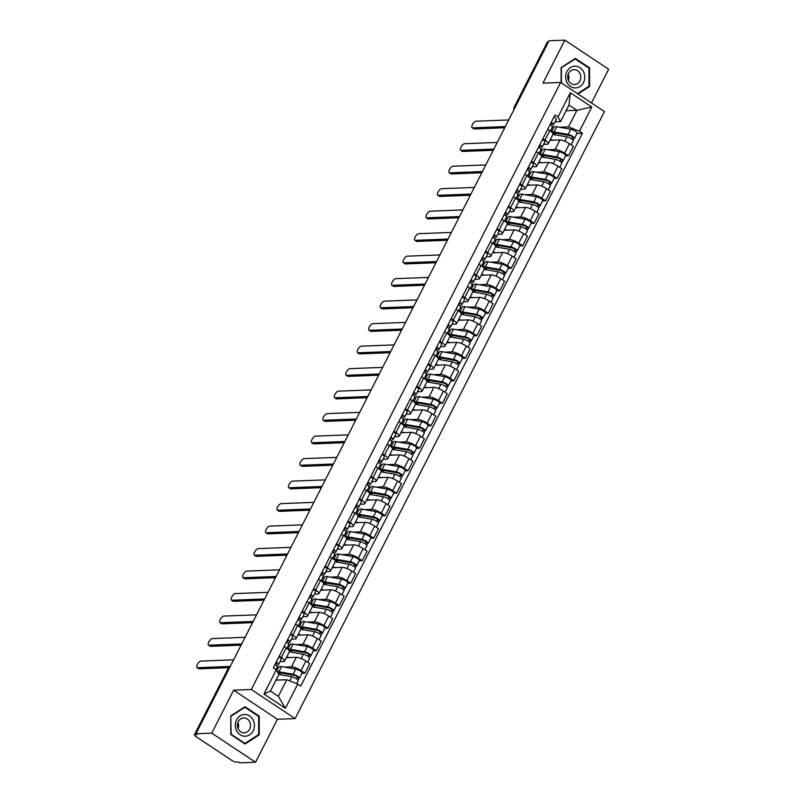 <?xml version="1.0" encoding="UTF-8"?>
<svg xmlns="http://www.w3.org/2000/svg" width="803" height="803" viewBox="0 0 803 803"><rect width="100%" height="100%" fill="white"/><g stroke="black" fill="none" stroke-linecap="round" stroke-linejoin="round"><path stroke-width="1.2" d="M591.48 102.935L608.644 69.249L564.84 40.15L549.061 40.752L195.962 733.751L211.741 733.149L255.545 762.248L277.447 719.277L295.123 718.595L604.438 111.537L560.624 82.438L251.309 689.496L233.633 690.178L211.741 733.149M255.545 762.248L239.766 762.85L238.491 761.997L236.032 762.097A3.342 0.853 -153 0 1 231.896 760.461L195.751 736.451A3.342 0.853 -153 0 1 194.356 734.875L227.63 669.551A3.342 0.853 27 0 1 228.062 669.371L194.778 734.695A3.342 0.853 -153 0 0 194.356 734.875M564.84 40.15L542.948 83.121L560.624 82.438M515.315 106.99L514.593 107.02A3.342 0.853 27 0 0 514.171 107.2L547.455 41.876A3.342 0.853 27 0 1 547.877 41.696L514.593 107.02A3.342 2.951 87.8 0 0 514.231 109.118M548.59 41.676L547.877 41.696M194.778 734.695L197.237 734.604L195.962 733.751M284.382 667.102L291.499 666.821A7.699 1.957 27 0 1 301.025 670.585L304.919 673.175L309.767 663.659L305.873 661.07A7.699 1.957 -153 0 0 296.347 657.306L286.33 657.697M277.065 667.383L278.661 667.313M284.563 661.16L289.411 651.645A7.699 1.957 -153 0 0 286.199 648.011L281.351 657.527A7.699 1.957 27 0 1 284.563 661.16A7.699 1.957 27 0 1 283.579 661.562L279.956 661.702M281.351 657.527L279.253 656.131M301.918 673.285L304.919 673.175M286.199 648.011L284.101 646.616M295.845 644.608L302.962 644.327A7.699 1.957 27 0 1 312.477 648.091L316.372 650.681L321.23 641.165L317.326 638.576A7.699 1.957 -153 0 0 307.81 634.812L297.793 635.203M288.528 644.889L290.124 644.819M290.716 633.637L292.814 635.032A7.699 1.957 27 0 1 296.026 638.666A7.699 1.957 27 0 1 295.042 639.068L291.419 639.208M313.381 650.791L316.372 650.681M296.026 638.666L300.874 629.15A7.699 1.957 -153 0 0 297.662 625.517L295.564 624.122M307.308 622.114L314.425 621.833A7.699 1.957 27 0 1 323.94 625.597L327.835 628.187L332.683 618.671L328.788 616.082A7.699 1.957 -153 0 0 319.273 612.318L309.245 612.709M299.991 622.395L301.587 622.325M302.179 611.143L304.277 612.538A7.699 1.957 27 0 1 307.489 616.172A7.699 1.957 27 0 1 306.505 616.574L302.882 616.714M324.844 628.297L327.835 628.187M307.489 616.172L312.337 606.656A7.699 1.957 -153 0 0 309.125 603.013L307.027 601.628M318.761 599.62L325.877 599.339A7.699 1.957 27 0 1 335.403 603.103L339.298 605.693L344.146 596.177L340.251 593.588A7.699 1.957 -153 0 0 330.736 589.824L320.708 590.215M311.454 599.901L313.05 599.831M313.642 588.649L315.73 590.044A7.699 1.957 27 0 1 318.942 593.678A7.699 1.957 27 0 1 317.958 594.079L314.344 594.22M336.306 605.803L339.298 605.693M318.942 593.678L323.79 584.162A7.699 1.957 -153 0 0 320.588 580.519L318.49 579.134M330.224 577.126L337.34 576.845A7.699 1.957 27 0 1 346.866 580.609L350.76 583.199L355.609 573.683L351.714 571.094A7.699 1.957 -153 0 0 342.188 567.33L332.171 567.711M322.916 577.397L324.502 577.337M325.105 566.155L327.192 567.55A7.699 1.957 27 0 1 330.404 571.184A7.699 1.957 27 0 1 329.421 571.585L325.807 571.726M347.769 583.309L350.76 583.199M330.404 571.184L335.252 561.668A7.699 1.957 -153 0 0 332.041 558.025L329.953 556.64M341.687 554.622L348.803 554.351A7.699 1.957 27 0 1 358.329 558.115L362.223 560.705L367.071 551.189L363.177 548.6A7.699 1.957 -153 0 0 353.651 544.835L343.634 545.217M334.369 554.903L335.965 554.843M336.557 543.661L338.655 545.056A7.699 1.957 27 0 1 341.867 548.69A7.699 1.957 27 0 1 340.884 549.091L337.27 549.232M359.222 560.815L362.223 560.705M341.867 548.69L346.715 539.164A7.699 1.957 -153 0 0 343.503 535.531L341.416 534.146M353.149 532.128L360.266 531.857A7.699 1.957 27 0 1 369.792 535.621L373.686 538.211L378.534 528.695L374.64 526.106A7.699 1.957 -153 0 0 365.114 522.341L355.097 522.723M345.832 532.409L347.428 532.349M348.02 521.167L350.118 522.562A7.699 1.957 27 0 1 353.33 526.196A7.699 1.957 27 0 1 352.346 526.597L348.723 526.738M370.685 538.321L373.686 538.211M353.33 526.196L358.178 516.67A7.699 1.957 -153 0 0 354.966 513.037L352.868 511.652M364.612 509.634L371.729 509.363A7.699 1.957 27 0 1 381.254 513.127L385.149 515.717L389.997 506.201L386.102 503.611A7.699 1.957 -153 0 0 376.577 499.847L366.559 500.229M357.295 509.915L358.891 509.855M359.483 498.673L361.581 500.058A7.699 1.957 27 0 1 364.793 503.702A7.699 1.957 27 0 1 363.809 504.103L360.186 504.244M382.148 515.827L385.149 515.717M364.793 503.702L369.641 494.176A7.699 1.957 -153 0 0 366.429 490.543L364.331 489.157M376.075 487.14L383.192 486.869A7.699 1.957 27 0 1 392.707 490.633L396.612 493.223L401.46 483.707L397.555 481.117A7.699 1.957 -153 0 0 388.04 477.353L378.022 477.735M368.758 487.421L370.354 487.361M370.946 476.179L373.044 477.564A7.699 1.957 27 0 1 376.256 481.208A7.699 1.957 27 0 1 375.272 481.609L371.648 481.75M393.611 493.333L396.612 493.223M376.256 481.208L381.104 471.682A7.699 1.957 -153 0 0 377.892 468.049L375.794 466.663M387.538 464.646L394.654 464.375A7.699 1.957 27 0 1 404.17 468.139L408.065 470.729L412.913 461.213L409.018 458.623A7.699 1.957 -153 0 0 399.503 454.859L389.475 455.241M380.22 464.927L381.816 464.867M382.409 453.685L384.507 455.07A7.699 1.957 27 0 1 387.719 458.714A7.699 1.957 27 0 1 386.735 459.115L383.111 459.256M405.073 470.839L408.065 470.729M387.719 458.714L392.567 449.188A7.699 1.957 -153 0 0 389.355 445.555L387.257 444.169M398.991 442.152L406.107 441.881A7.699 1.957 27 0 1 415.633 445.645L419.527 448.235L424.375 438.719L420.481 436.129A7.699 1.957 -153 0 0 410.965 432.365L400.938 432.747M391.683 442.433L393.279 442.373M393.871 431.191L395.959 432.576A7.699 1.957 27 0 1 399.171 436.22A7.699 1.957 27 0 1 398.188 436.621L394.574 436.762M416.536 448.345L419.527 448.235M399.171 436.22L404.019 426.694A7.699 1.957 -153 0 0 400.817 423.061L398.72 421.675M410.453 419.658L417.57 419.387A7.699 1.957 27 0 1 427.096 423.151L430.99 425.741L435.838 416.225L431.944 413.635A7.699 1.957 -153 0 0 422.418 409.871L412.401 410.253M403.146 419.939L404.732 419.879M405.334 408.697L407.422 410.082A7.699 1.957 27 0 1 410.634 413.716A7.699 1.957 27 0 1 409.65 414.127L406.037 414.268M427.999 425.851L430.99 425.741M410.634 413.716L415.482 404.2A7.699 1.957 -153 0 0 412.27 400.567L410.182 399.181M421.916 397.164L429.033 396.893A7.699 1.957 27 0 1 438.558 400.657L442.453 403.247L447.301 393.731L443.407 391.141A7.699 1.957 -153 0 0 433.881 387.377L423.864 387.759M414.599 397.445L416.195 397.385M416.787 386.203L418.885 387.588A7.699 1.957 27 0 1 422.097 391.222A7.699 1.957 27 0 1 421.113 391.633L417.5 391.774M439.452 403.357L442.453 403.247M422.097 391.222L426.945 381.706A7.699 1.957 -153 0 0 423.733 378.072L421.645 376.687M433.379 374.67L440.496 374.399A7.699 1.957 27 0 1 450.021 378.163L453.916 380.752L458.764 371.237L454.869 368.647A7.699 1.957 -153 0 0 445.344 364.883L435.326 365.265M426.062 374.951L427.658 374.891M428.25 363.709L430.348 365.094A7.699 1.957 27 0 1 433.56 368.728A7.699 1.957 27 0 1 432.576 369.139L428.953 369.28M450.915 380.863L453.916 380.752M433.56 368.728L438.408 359.212A7.699 1.957 -153 0 0 435.196 355.578L433.098 354.193M444.842 352.176L451.959 351.905A7.699 1.957 27 0 1 461.484 355.669L465.379 358.258L470.227 348.743L466.332 346.153A7.699 1.957 -153 0 0 456.807 342.389L446.789 342.771M437.525 352.457L439.121 352.397M439.713 341.215L441.811 342.6A7.699 1.957 27 0 1 445.023 346.234A7.699 1.957 27 0 1 444.039 346.645L440.415 346.786M462.377 358.369L465.379 358.258M445.023 346.234L449.871 336.718A7.699 1.957 -153 0 0 446.659 333.084L444.561 331.699M456.305 329.682L463.421 329.411A7.699 1.957 27 0 1 472.937 333.175L476.841 335.764L481.69 326.249L477.795 323.659A7.699 1.957 -153 0 0 468.269 319.895L458.252 320.277M448.987 329.963L450.583 329.903M451.176 318.721L453.273 320.106A7.699 1.957 27 0 1 456.485 323.739A7.699 1.957 27 0 1 455.502 324.151L451.878 324.292M473.84 335.875L476.841 335.764M456.485 323.739L461.334 314.224A7.699 1.957 -153 0 0 458.122 310.59L456.024 309.205M467.768 307.188L474.884 306.917A7.699 1.957 27 0 1 484.4 310.681L488.294 313.27L493.142 303.745L489.248 301.165A7.699 1.957 -153 0 0 479.732 297.401L469.705 297.783M460.45 307.469L462.046 307.408M462.638 296.227L464.736 297.612A7.699 1.957 27 0 1 467.948 301.245A7.699 1.957 27 0 1 466.965 301.657L463.341 301.798M485.303 313.381L488.294 313.27M467.948 301.245L472.796 291.73A7.699 1.957 -153 0 0 469.584 288.096L467.487 286.711M479.22 284.694L486.337 284.423A7.699 1.957 27 0 1 495.863 288.187L499.757 290.776L504.605 281.251L500.711 278.671A7.699 1.957 -153 0 0 491.195 274.907L481.168 275.288M471.913 284.975L473.509 284.914M474.101 273.733L476.199 275.118A7.699 1.957 27 0 1 479.401 278.751A7.699 1.957 27 0 1 478.417 279.163L474.804 279.303M496.766 290.887L499.757 290.776M479.401 278.751L484.249 269.236A7.699 1.957 -153 0 0 481.047 265.602L478.949 264.217M490.683 262.2L497.8 261.929A7.699 1.957 27 0 1 507.325 265.693L511.22 268.282L516.068 258.757L512.173 256.177A7.699 1.957 -153 0 0 502.648 252.413L492.63 252.794M483.376 262.481L484.972 262.42M485.564 251.239L487.652 252.624A7.699 1.957 27 0 1 490.864 256.257A7.699 1.957 27 0 1 489.88 256.669L486.267 256.809M508.229 268.393L511.22 268.282M490.864 256.257L495.712 246.742A7.699 1.957 -153 0 0 492.5 243.108L490.412 241.713M502.146 239.706L509.263 239.435A7.699 1.957 27 0 1 518.788 243.199L522.683 245.788L527.531 236.263L523.636 233.683A7.699 1.957 -153 0 0 514.111 229.919L504.093 230.3M494.829 239.987L496.425 239.926M497.017 228.745L499.115 230.13A7.699 1.957 27 0 1 502.327 233.763A7.699 1.957 27 0 1 501.343 234.175L497.73 234.315M519.692 245.899L522.683 245.788M502.327 233.763L507.175 224.248A7.699 1.957 -153 0 0 503.963 220.614L501.875 219.219M513.609 217.212L520.725 216.94A7.699 1.957 27 0 1 530.251 220.705L534.146 223.294L538.994 213.769L535.099 211.189A7.699 1.957 -153 0 0 525.574 207.425L515.556 207.806M506.291 217.493L507.887 217.432M508.48 206.251L510.578 207.636A7.699 1.957 27 0 1 513.79 211.269A7.699 1.957 27 0 1 512.806 211.681L509.182 211.821M531.144 223.405L534.146 223.294M513.79 211.269L518.638 201.754A7.699 1.957 -153 0 0 515.426 198.12L513.328 196.725M525.072 194.717L532.188 194.446A7.699 1.957 27 0 1 541.714 198.211L545.608 200.8L550.456 191.275L546.562 188.695A7.699 1.957 -153 0 0 537.036 184.931L527.019 185.312M517.754 194.999L519.35 194.938M519.942 183.757L522.04 185.142A7.699 1.957 27 0 1 525.252 188.775A7.699 1.957 27 0 1 524.269 189.187L520.645 189.327M542.607 200.911L545.608 200.8M525.252 188.775L530.1 179.26A7.699 1.957 -153 0 0 526.888 175.626L524.791 174.231M536.534 172.223L543.651 171.952A7.699 1.957 27 0 1 553.167 175.716L557.071 178.296L561.919 168.781L558.025 166.201A7.699 1.957 -153 0 0 548.499 162.437L538.482 162.818M529.217 172.504L530.813 172.444M531.405 161.262L533.503 162.648A7.699 1.957 27 0 1 536.715 166.281A7.699 1.957 27 0 1 535.731 166.693L532.108 166.833M554.07 178.417L557.071 178.296M536.715 166.281L541.563 156.766A7.699 1.957 -153 0 0 538.351 153.132L536.253 151.737M547.997 149.729L555.114 149.458A7.699 1.957 27 0 1 564.629 153.222L568.524 155.802L573.372 146.287L569.478 143.707A7.699 1.957 -153 0 0 559.962 139.943L549.935 140.324M540.68 150.01L542.276 149.95M542.868 138.758L544.966 140.154A7.699 1.957 27 0 1 548.178 143.787A7.699 1.957 27 0 1 547.194 144.199L543.571 144.339M565.533 155.923L568.524 155.802M548.178 143.787L553.026 134.272A7.699 1.957 -153 0 0 549.814 130.638L547.716 129.243M286.791 679.729L297.762 684.066L285.416 708.286L263.956 694.033L276.302 669.812L278.872 674.47L270.42 691.052L278.34 696.311L286.791 679.729L275.981 680.141M566.115 110.724L576.925 110.312L569.006 105.052L560.554 121.634L557.985 116.977L554.983 114.98L273.301 667.815L276.302 669.812M557.985 116.977L570.331 92.746L591.791 107L579.445 131.22L568.474 126.894L576.925 110.312L591.791 107M297.762 684.066L300.764 686.053L582.446 133.218L579.445 131.22M295.123 718.595L251.309 689.496M277.447 719.277L233.633 690.178M245.005 706.7L230.802 715.895L230.822 734.534L245.056 743.99L259.259 734.795L259.239 716.156L245.005 706.7M578.009 93.991L589.583 86.503L589.563 67.864L575.329 58.408L561.126 67.593L561.146 82.789M552.143 127.516L553.739 127.456M559.45 127.235L568.474 126.894M560.554 121.634L555.034 121.845M576.996 133.428L582.446 133.218M285.416 708.286L278.34 696.311M263.956 694.033L270.42 691.052M569.006 105.052L570.331 92.746M258.255 716.196L259.239 716.156M258.154 734.845L259.259 734.795M588.579 67.894L589.563 67.864M588.479 86.543L589.583 86.503M275.038 664.402L276.573 663.499A2.007 0.512 -153 0 0 276.634 663.439A2.007 0.512 -153 0 0 275.961 662.605M276.573 665.657L278.45 664.553A4.186 1.064 -153 0 0 278.571 664.432A4.186 1.064 -153 0 0 276.222 662.073M281.09 659.363A4.186 1.064 -153 0 0 281.211 659.233A4.186 1.064 -153 0 0 278.872 656.884M229.648 667.644L199.164 668.809A3.844 1.536 123.6 0 1 198.722 668.698L197.066 667.594A3.844 1.536 -56.4 0 0 197.498 667.705L230.25 666.45M277.196 667.002A4.186 1.064 -153 0 0 277.326 666.881A4.186 1.064 -153 0 0 274.977 664.533M233.633 659.815L200.88 661.08A3.844 1.536 -56.4 0 0 197.628 664.001A3.844 1.536 -56.4 0 0 197.066 667.594M278.862 674.45L291.85 676.738A4.186 1.064 27 0 1 296.136 678.565A4.186 1.064 27 0 1 298.144 680.703L296.648 683.624M276.232 679.649L278.5 680.051M278.139 673.145A7.859 1.997 27 0 1 280.307 672.874L294.43 675.363A2.007 0.512 27 0 1 296.488 676.236A2.007 0.512 27 0 1 297.451 677.27A2.007 0.512 27 0 1 297.19 677.371L296.478 678.786M279.574 674.58L280.568 672.924M279.293 672.773L278.641 674.058M277.326 671.679A10.037 2.55 27 0 1 278.972 671.8L293.105 674.289A4.186 1.064 27 0 1 297.381 676.116A4.186 1.064 27 0 1 299.389 678.254A4.186 1.064 27 0 1 298.857 678.475L298.003 680.141M276.864 670.836L278.822 667.012A10.037 2.55 27 0 1 281.622 666.61L295.745 669.1A4.186 1.064 27 0 1 300.031 670.917A4.186 1.064 27 0 1 302.038 673.065L299.389 678.254M297.391 676.999L298.857 678.475M286.5 641.908L288.036 641.005A2.007 0.512 -153 0 0 288.096 640.945A2.007 0.512 -153 0 0 287.414 640.111M288.036 643.163L289.903 642.059A4.186 1.064 -153 0 0 290.034 641.938A4.186 1.064 -153 0 0 287.685 639.579M292.553 636.869A4.186 1.064 -153 0 0 292.673 636.739A4.186 1.064 -153 0 0 290.335 634.39M241.111 645.15L210.627 646.315A3.844 1.536 123.6 0 1 210.185 646.204L208.529 645.1A3.844 1.536 -56.4 0 0 208.961 645.21L241.713 643.956M288.658 644.508A4.186 1.064 -153 0 0 288.779 644.387A4.186 1.064 -153 0 0 286.44 642.039M245.096 637.321L212.343 638.586A3.844 1.536 -56.4 0 0 209.081 641.507A3.844 1.536 -56.4 0 0 208.529 645.1M297.963 619.414L299.499 618.511A2.007 0.512 -153 0 0 299.559 618.451A2.007 0.512 -153 0 0 298.877 617.617M299.499 620.669L301.366 619.565A4.186 1.064 -153 0 0 301.496 619.444A4.186 1.064 -153 0 0 299.148 617.085M304.016 614.375A4.186 1.064 -153 0 0 304.136 614.245A4.186 1.064 -153 0 0 301.798 611.896M252.574 622.656L222.09 623.821A3.844 1.536 123.6 0 1 221.648 623.71L219.982 622.606A3.844 1.536 -56.4 0 0 220.423 622.716L253.176 621.462M300.121 622.014A4.186 1.064 -153 0 0 300.242 621.893A4.186 1.064 -153 0 0 297.903 619.545M256.558 614.827L223.806 616.082A3.844 1.536 -56.4 0 0 220.544 619.013A3.844 1.536 -56.4 0 0 219.982 622.606M244.885 736.221A10.881 9.576 87.8 0 0 254.451 725.44A10.881 9.576 87.8 0 0 244.855 714.479A10.881 9.576 87.8 0 0 235.299 725.26A10.881 9.576 87.8 0 0 244.885 736.221M243.941 732.828A7.448 6.554 87.8 0 0 244.222 732.828A7.448 6.554 87.8 0 0 250.486 725.29A7.448 6.554 87.8 0 0 243.921 717.942A7.448 6.554 87.8 0 0 243.65 717.942A7.448 6.554 87.8 0 0 237.377 725.48A7.448 6.554 87.8 0 0 243.941 732.828M238.1 728.722A7.448 6.554 87.8 0 0 237.859 722.509M231.083 716.196L244.845 707.292L258.636 716.447L258.666 734.514L244.895 743.417L231.103 734.253L230.802 716.206M244.052 707.323L244.845 707.292M244.232 743.437L244.895 743.417M575.209 87.928A10.881 9.576 87.8 0 0 584.775 77.148A10.881 9.576 87.8 0 0 575.179 66.177A10.881 9.576 87.8 0 0 565.623 76.968A10.881 9.576 87.8 0 0 575.209 87.928M574.265 84.536A7.448 6.554 87.8 0 0 574.546 84.536A7.448 6.554 87.8 0 0 580.81 76.998A7.448 6.554 87.8 0 0 574.245 69.65A7.448 6.554 87.8 0 0 573.974 69.65A7.448 6.554 87.8 0 0 567.701 77.188A7.448 6.554 87.8 0 0 574.265 84.536M568.424 80.42A7.448 6.554 87.8 0 0 568.183 74.217M561.126 67.904L575.169 58.99L588.96 68.155L588.99 86.212L577.498 93.65M574.376 59.02L575.169 58.99M561.427 82.97L561.407 67.894M289.341 651.785L303.313 654.244A4.186 1.064 27 0 1 307.599 656.071A4.186 1.064 27 0 1 309.607 658.209L307.569 662.204M286.691 656.974L289.963 657.557M290.756 650.279L289.933 651.895A7.859 1.997 27 0 1 289.572 650.701A7.859 1.997 27 0 1 291.77 650.38L305.893 652.869A2.007 0.512 27 0 1 307.95 653.742A2.007 0.512 27 0 1 308.914 654.776A2.007 0.512 27 0 1 308.653 654.877L307.94 656.292M291.037 652.086L292.031 650.43M288.006 649.366A10.037 2.55 27 0 1 290.435 649.306L304.568 651.795A4.186 1.064 27 0 1 308.844 653.612A4.186 1.064 27 0 1 310.851 655.76A4.186 1.064 27 0 1 310.319 655.981L309.466 657.647M287.865 649.246L290.274 644.518A10.037 2.55 27 0 1 293.085 644.116L307.208 646.606A4.186 1.064 27 0 1 311.484 648.422A4.186 1.064 27 0 1 313.491 650.571L310.851 655.76M288.337 648.332L286.761 648.392L288.779 644.387M308.844 654.505L310.319 655.981M300.794 629.291L314.776 631.75A4.186 1.064 27 0 1 319.052 633.577A4.186 1.064 27 0 1 321.059 635.715L319.032 639.71M298.154 634.48L301.426 635.063M302.219 627.785L301.396 629.401A7.859 1.997 27 0 1 301.035 628.207A7.859 1.997 27 0 1 303.233 627.886L317.356 630.375A2.007 0.512 27 0 1 319.413 631.248A2.007 0.512 27 0 1 320.377 632.282A2.007 0.512 27 0 1 320.116 632.383L319.403 633.798M302.5 629.592L303.494 627.936M299.469 626.872A10.037 2.55 27 0 1 301.898 626.812L316.031 629.301A4.186 1.064 27 0 1 320.307 631.118A4.186 1.064 27 0 1 322.314 633.266A4.186 1.064 27 0 1 321.782 633.487L320.929 635.153M299.328 626.752L301.737 622.024A10.037 2.55 27 0 1 304.548 621.622L318.671 624.112A4.186 1.064 27 0 1 322.947 625.928A4.186 1.064 27 0 1 324.954 628.076L322.314 633.266M299.8 625.838L298.214 625.898L300.242 621.893M320.307 632.011L321.782 633.487M309.426 596.92L310.952 596.017A2.007 0.512 -153 0 0 311.012 595.956A2.007 0.512 -153 0 0 310.339 595.123M310.962 598.175L312.829 597.071A4.186 1.064 -153 0 0 312.959 596.95A4.186 1.064 -153 0 0 310.61 594.591M315.479 591.881A4.186 1.064 -153 0 0 315.599 591.751A4.186 1.064 -153 0 0 313.25 589.402M264.026 600.162L233.543 601.327A3.844 1.536 123.6 0 1 233.111 601.216L231.445 600.112A3.844 1.536 -56.4 0 0 231.886 600.222L264.639 598.968M311.584 599.52A4.186 1.064 -153 0 0 311.705 599.399A4.186 1.064 -153 0 0 309.366 597.051M268.011 592.333L235.269 593.588A3.844 1.536 -56.4 0 0 232.007 596.519A3.844 1.536 -56.4 0 0 231.445 600.112M320.889 574.426L322.415 573.523A2.007 0.512 -153 0 0 322.475 573.462A2.007 0.512 -153 0 0 321.802 572.629M322.425 575.681L324.292 574.577A4.186 1.064 -153 0 0 324.412 574.456A4.186 1.064 -153 0 0 322.073 572.097M326.931 569.387A4.186 1.064 -153 0 0 327.062 569.257A4.186 1.064 -153 0 0 324.713 566.908M275.489 577.668L245.005 578.833A3.844 1.536 123.6 0 1 244.574 578.722L242.907 577.618A3.844 1.536 -56.4 0 0 243.349 577.728L276.102 576.474M323.047 577.026A4.186 1.064 -153 0 0 323.167 576.905A4.186 1.064 -153 0 0 320.819 574.546M279.474 569.839L246.732 571.094A3.844 1.536 -56.4 0 0 243.47 574.015A3.844 1.536 -56.4 0 0 242.907 577.618M332.352 551.932L333.877 551.029A2.007 0.512 -153 0 0 333.938 550.968A2.007 0.512 -153 0 0 333.265 550.135M333.877 553.187L335.754 552.083A4.186 1.064 -153 0 0 335.875 551.952A4.186 1.064 -153 0 0 333.536 549.603M338.394 546.893A4.186 1.064 -153 0 0 338.525 546.763A4.186 1.064 -153 0 0 336.176 544.414M286.952 555.174L256.468 556.338A3.844 1.536 123.6 0 1 256.027 556.228L254.37 555.124A3.844 1.536 -56.4 0 0 254.812 555.234L287.554 553.98M334.5 554.532A4.186 1.064 -153 0 0 334.63 554.411A4.186 1.064 -153 0 0 332.281 552.052M290.937 547.345L258.185 548.6A3.844 1.536 -56.4 0 0 254.932 551.52A3.844 1.536 -56.4 0 0 254.37 555.124M312.257 606.797L326.239 609.256A4.186 1.064 27 0 1 330.515 611.083A4.186 1.064 27 0 1 332.522 613.221L330.495 617.216M309.617 611.986L312.889 612.569M312.839 606.897A7.859 1.997 27 0 1 312.497 605.713A7.859 1.997 27 0 1 314.686 605.392L328.818 607.881A2.007 0.512 27 0 1 330.876 608.754A2.007 0.512 27 0 1 331.84 609.788A2.007 0.512 27 0 1 331.579 609.889L330.856 611.304M313.963 607.098L314.957 605.442M313.682 605.291L312.859 606.907M310.932 604.378A10.037 2.55 27 0 1 313.361 604.318L327.483 606.807A4.186 1.064 27 0 1 331.769 608.624A4.186 1.064 27 0 1 333.777 610.772A4.186 1.064 27 0 1 333.235 610.993L332.392 612.659M310.791 604.257L313.2 599.53A10.037 2.55 27 0 1 316.001 599.128L330.133 601.618A4.186 1.064 27 0 1 334.409 603.434A4.186 1.064 27 0 1 336.417 605.582L333.777 610.772M311.263 603.344L309.677 603.404L311.705 599.399M331.769 609.517L333.235 610.993M323.719 584.303L337.702 586.762A4.186 1.064 27 0 1 341.978 588.589A4.186 1.064 27 0 1 343.985 590.727L341.958 594.722M321.08 589.492L324.352 590.075M324.302 584.403A7.859 1.997 27 0 1 323.96 583.219A7.859 1.997 27 0 1 326.148 582.898L340.281 585.387A2.007 0.512 27 0 1 342.329 586.26A2.007 0.512 27 0 1 343.293 587.294A2.007 0.512 27 0 1 343.042 587.394L342.319 588.81M325.416 584.604L326.419 582.948M325.135 582.797L324.322 584.413M322.394 581.884A10.037 2.55 27 0 1 324.824 581.824L338.946 584.313A4.186 1.064 27 0 1 343.232 586.13A4.186 1.064 27 0 1 345.24 588.278A4.186 1.064 27 0 1 344.698 588.499L343.855 590.165M322.254 581.763L324.663 577.036A10.037 2.55 27 0 1 327.463 576.634L341.596 579.124A4.186 1.064 27 0 1 345.872 580.94A4.186 1.064 27 0 1 347.88 583.088L345.24 588.278M322.726 580.85L321.14 580.91L323.167 576.905M343.232 587.023L344.698 588.499M335.182 561.809L349.164 564.268A4.186 1.064 27 0 1 353.44 566.095A4.186 1.064 27 0 1 355.448 568.233L353.42 572.228M332.532 566.998L335.805 567.58M336.598 560.303L335.774 561.919A7.859 1.997 27 0 1 335.413 560.725A7.859 1.997 27 0 1 337.611 560.404L351.744 562.893A2.007 0.512 27 0 1 353.792 563.766A2.007 0.512 27 0 1 354.755 564.8A2.007 0.512 27 0 1 354.504 564.9L353.782 566.316M336.879 562.11L337.872 560.454M333.857 559.39A10.037 2.55 27 0 1 336.286 559.33L350.409 561.819A4.186 1.064 27 0 1 354.685 563.636A4.186 1.064 27 0 1 356.693 565.784A4.186 1.064 27 0 1 356.161 566.005L355.317 567.671M333.717 559.269L336.126 554.542A10.037 2.55 27 0 1 338.926 554.14L353.059 556.63A4.186 1.064 27 0 1 357.335 558.446A4.186 1.064 27 0 1 359.342 560.594L356.693 565.784M334.178 558.346L332.603 558.416M354.695 564.529L356.161 566.005M343.804 529.438L345.34 528.535A2.007 0.512 -153 0 0 345.4 528.474A2.007 0.512 -153 0 0 344.728 527.641M345.34 530.693L347.217 529.589A4.186 1.064 -153 0 0 347.338 529.458A4.186 1.064 -153 0 0 344.999 527.109M349.857 524.399A4.186 1.064 -153 0 0 349.988 524.269A4.186 1.064 -153 0 0 347.639 521.92M298.415 532.68L267.931 533.844A3.844 1.536 123.6 0 1 267.489 533.734L265.833 532.63A3.844 1.536 -56.4 0 0 266.275 532.74L299.017 531.486M345.963 532.038A4.186 1.064 -153 0 0 346.093 531.917A4.186 1.064 -153 0 0 343.744 529.558M302.4 524.851L269.647 526.106A3.844 1.536 -56.4 0 0 266.395 529.026A3.844 1.536 -56.4 0 0 265.833 532.63M346.645 539.315L360.627 541.774A4.186 1.064 27 0 1 364.903 543.601A4.186 1.064 27 0 1 366.911 545.739L364.873 549.734M343.995 544.504L347.267 545.086M348.06 537.809L347.237 539.415A7.859 1.997 27 0 1 346.876 538.231A7.859 1.997 27 0 1 349.074 537.91L363.207 540.399A2.007 0.512 27 0 1 365.255 541.272A2.007 0.512 27 0 1 366.218 542.306A2.007 0.512 27 0 1 365.967 542.406L365.245 543.822M348.341 539.616L349.335 537.96M345.31 536.896A10.037 2.55 27 0 1 347.749 536.836L361.872 539.325A4.186 1.064 27 0 1 366.148 541.142A4.186 1.064 27 0 1 368.155 543.29A4.186 1.064 27 0 1 367.623 543.511L366.77 545.177M345.18 536.775L347.589 532.048A10.037 2.55 27 0 1 350.389 531.646L364.512 534.136A4.186 1.064 27 0 1 368.798 535.952A4.186 1.064 27 0 1 370.805 538.1L368.155 543.29M345.641 535.852L344.065 535.922M366.158 542.035L367.623 543.511M355.267 506.944L356.803 506.041A2.007 0.512 -153 0 0 356.863 505.98A2.007 0.512 -153 0 0 356.191 505.147M356.803 508.199L358.68 507.094A4.186 1.064 -153 0 0 358.8 506.964A4.186 1.064 -153 0 0 356.452 504.615M361.32 501.905A4.186 1.064 -153 0 0 361.44 501.775A4.186 1.064 -153 0 0 359.102 499.426M309.878 510.176L279.394 511.35A3.844 1.536 123.6 0 1 278.952 511.24L277.296 510.136A3.844 1.536 -56.4 0 0 277.728 510.246L310.48 508.992M357.425 509.544A4.186 1.064 -153 0 0 357.556 509.423A4.186 1.064 -153 0 0 355.207 507.064M313.863 502.357L281.11 503.611A3.844 1.536 -56.4 0 0 277.858 506.532A3.844 1.536 -56.4 0 0 277.296 510.136M358.108 516.821L372.08 519.28A4.186 1.064 27 0 1 376.366 521.107A4.186 1.064 27 0 1 378.374 523.245L376.336 527.24M355.458 522.01L358.73 522.592M359.523 515.315L358.7 516.921A7.859 1.997 27 0 1 358.339 515.727A7.859 1.997 27 0 1 360.537 515.416L374.66 517.905A2.007 0.512 27 0 1 376.717 518.778A2.007 0.512 27 0 1 377.681 519.812A2.007 0.512 27 0 1 377.42 519.912L376.707 521.328M359.804 517.122L360.798 515.466M356.773 514.402A10.037 2.55 27 0 1 359.202 514.342L373.335 516.831A4.186 1.064 27 0 1 377.611 518.648A4.186 1.064 27 0 1 379.618 520.796A4.186 1.064 27 0 1 379.086 521.017L378.233 522.683M356.642 514.281L359.051 509.554A10.037 2.55 27 0 1 361.852 509.152L375.975 511.641A4.186 1.064 27 0 1 380.261 513.458A4.186 1.064 27 0 1 382.268 515.606L379.618 520.796M357.104 513.358L355.528 513.418L357.556 509.423M377.621 519.541L379.086 521.017M366.73 484.45L368.266 483.547A2.007 0.512 -153 0 0 368.326 483.486A2.007 0.512 -153 0 0 367.644 482.653M368.266 485.705L370.133 484.6A4.186 1.064 -153 0 0 370.263 484.47A4.186 1.064 -153 0 0 367.915 482.121M372.783 479.411A4.186 1.064 -153 0 0 372.903 479.281A4.186 1.064 -153 0 0 370.564 476.932M321.341 487.682L290.857 488.856A3.844 1.536 123.6 0 1 290.415 488.746L288.759 487.642A3.844 1.536 -56.4 0 0 289.19 487.752L321.943 486.498M368.888 487.05A4.186 1.064 -153 0 0 369.009 486.929A4.186 1.064 -153 0 0 366.67 484.57M325.325 479.863L292.573 481.117A3.844 1.536 -56.4 0 0 289.311 484.038A3.844 1.536 -56.4 0 0 288.759 487.642M369.571 494.327L383.543 496.786A4.186 1.064 27 0 1 387.829 498.613A4.186 1.064 27 0 1 389.836 500.751L387.799 504.736M366.921 499.516L370.193 500.098M370.153 494.427A7.859 1.997 27 0 1 369.802 493.233A7.859 1.997 27 0 1 372 492.922L386.123 495.411A2.007 0.512 27 0 1 388.18 496.284A2.007 0.512 27 0 1 389.144 497.318A2.007 0.512 27 0 1 388.883 497.418L388.17 498.834M371.267 494.628L372.261 492.972M370.986 492.821L370.163 494.427M368.236 491.908A10.037 2.55 27 0 1 370.665 491.848L384.798 494.337A4.186 1.064 27 0 1 389.074 496.154A4.186 1.064 27 0 1 391.081 498.302A4.186 1.064 27 0 1 390.549 498.522L389.696 500.189M368.095 491.787L370.504 487.06A10.037 2.55 27 0 1 373.315 486.658L387.437 489.147A4.186 1.064 27 0 1 391.713 490.964A4.186 1.064 27 0 1 393.721 493.112L391.081 498.302M368.567 490.864L366.991 490.924L369.009 486.929M389.074 497.047L390.549 498.522M378.193 461.956L379.729 461.052A2.007 0.512 -153 0 0 379.789 460.992A2.007 0.512 -153 0 0 379.106 460.159M379.729 463.211L381.596 462.106A4.186 1.064 -153 0 0 381.726 461.976A4.186 1.064 -153 0 0 379.377 459.627M384.246 456.917A4.186 1.064 -153 0 0 384.366 456.787A4.186 1.064 -153 0 0 382.027 454.438M332.803 465.188L302.319 466.362A3.844 1.536 123.6 0 1 301.878 466.252L300.212 465.148A3.844 1.536 -56.4 0 0 300.653 465.258L333.406 464.004M380.351 464.556A4.186 1.064 -153 0 0 380.471 464.435A4.186 1.064 -153 0 0 378.133 462.076M336.788 457.369L304.036 458.623A3.844 1.536 -56.4 0 0 300.774 461.544A3.844 1.536 -56.4 0 0 300.212 465.148M381.024 471.833L395.006 474.292A4.186 1.064 27 0 1 399.282 476.119A4.186 1.064 27 0 1 401.289 478.257L399.262 482.242M378.384 477.022L381.656 477.594M382.449 470.327L381.626 471.933A7.859 1.997 27 0 1 381.264 470.739A7.859 1.997 27 0 1 383.463 470.428L397.585 472.917A2.007 0.512 27 0 1 399.643 473.79A2.007 0.512 27 0 1 400.607 474.824A2.007 0.512 27 0 1 400.346 474.924L399.633 476.34M382.73 472.134L383.724 470.478M379.699 469.414A10.037 2.55 27 0 1 382.128 469.353L396.26 471.843A4.186 1.064 27 0 1 400.536 473.66A4.186 1.064 27 0 1 402.544 475.808A4.186 1.064 27 0 1 402.012 476.028L401.159 477.695M379.558 469.293L381.967 464.566A10.037 2.55 27 0 1 384.778 464.164L398.9 466.653A4.186 1.064 27 0 1 403.176 468.47A4.186 1.064 27 0 1 405.184 470.618L402.544 475.808M380.03 468.37L378.444 468.43M400.536 474.553L402.012 476.028M389.656 439.462L391.181 438.558A2.007 0.512 -153 0 0 391.242 438.498A2.007 0.512 -153 0 0 390.569 437.665M391.191 440.717L393.058 439.612A4.186 1.064 -153 0 0 393.189 439.482A4.186 1.064 -153 0 0 390.84 437.133M395.708 434.423A4.186 1.064 -153 0 0 395.829 434.293A4.186 1.064 -153 0 0 393.48 431.944M344.256 442.694L313.772 443.868A3.844 1.536 123.6 0 1 313.341 443.758L311.674 442.654A3.844 1.536 -56.4 0 0 312.116 442.764L344.868 441.509M391.814 442.062A4.186 1.064 -153 0 0 391.934 441.941A4.186 1.064 -153 0 0 389.596 439.582M348.241 434.875L315.499 436.129A3.844 1.536 -56.4 0 0 312.237 439.05A3.844 1.536 -56.4 0 0 311.674 442.654M392.486 449.339L406.469 451.798A4.186 1.064 27 0 1 410.745 453.625A4.186 1.064 27 0 1 412.752 455.763L410.724 459.748M389.846 454.528L393.119 455.1M393.912 447.833L393.089 449.439A7.859 1.997 27 0 1 392.727 448.245A7.859 1.997 27 0 1 394.925 447.933L409.048 450.423A2.007 0.512 27 0 1 411.106 451.296A2.007 0.512 27 0 1 412.069 452.33A2.007 0.512 27 0 1 411.809 452.43L411.086 453.846M394.193 449.64L395.186 447.984M391.161 446.92A10.037 2.55 27 0 1 393.59 446.859L407.713 449.349A4.186 1.064 27 0 1 411.999 451.166A4.186 1.064 27 0 1 414.007 453.314A4.186 1.064 27 0 1 413.465 453.534L412.622 455.201M391.021 446.799L393.43 442.072A10.037 2.55 27 0 1 396.23 441.67L410.363 444.159A4.186 1.064 27 0 1 414.639 445.976A4.186 1.064 27 0 1 416.647 448.124L414.007 453.314M391.493 445.876L389.907 445.936L391.934 441.941M411.999 452.059L413.465 453.534M401.119 416.968L402.644 416.064A2.007 0.512 -153 0 0 402.704 416.004A2.007 0.512 -153 0 0 402.032 415.171M402.654 418.222L404.521 417.118A4.186 1.064 -153 0 0 404.642 416.988A4.186 1.064 -153 0 0 402.303 414.639M407.161 411.929A4.186 1.064 -153 0 0 407.292 411.798A4.186 1.064 -153 0 0 404.943 409.45M355.719 420.2L325.235 421.374A3.844 1.536 123.6 0 1 324.803 421.264L323.137 420.16A3.844 1.536 -56.4 0 0 323.579 420.27L356.331 419.015M403.277 419.567A4.186 1.064 -153 0 0 403.397 419.447A4.186 1.064 -153 0 0 401.048 417.088M359.704 412.381L326.962 413.635A3.844 1.536 -56.4 0 0 323.699 416.556A3.844 1.536 -56.4 0 0 323.137 420.16M403.949 426.845L417.931 429.304A4.186 1.064 27 0 1 422.207 431.121A4.186 1.064 27 0 1 424.215 433.269L422.187 437.254M401.309 432.034L404.582 432.606M404.531 426.945A7.859 1.997 27 0 1 404.19 425.751A7.859 1.997 27 0 1 406.378 425.439L420.511 427.929A2.007 0.512 27 0 1 422.559 428.802A2.007 0.512 27 0 1 423.522 429.836A2.007 0.512 27 0 1 423.271 429.936L422.549 431.352M405.645 427.146L406.649 425.49M405.364 425.339L404.551 426.945M402.624 424.426A10.037 2.55 27 0 1 405.053 424.365L419.176 426.855A4.186 1.064 27 0 1 423.462 428.672A4.186 1.064 27 0 1 425.47 430.82A4.186 1.064 27 0 1 424.928 431.04L424.084 432.707M402.484 424.305L404.893 419.578A10.037 2.55 27 0 1 407.693 419.176L421.826 421.665A4.186 1.064 27 0 1 426.102 423.482A4.186 1.064 27 0 1 428.109 425.63L425.47 430.82M402.955 423.382L401.37 423.442L403.397 419.447M423.462 429.565L424.928 431.04M412.581 394.474L414.107 393.57A2.007 0.512 -153 0 0 414.167 393.51A2.007 0.512 -153 0 0 413.495 392.677M414.107 395.728L415.984 394.624A4.186 1.064 -153 0 0 416.105 394.494A4.186 1.064 -153 0 0 413.766 392.145M418.624 389.435A4.186 1.064 -153 0 0 418.754 389.304A4.186 1.064 -153 0 0 416.406 386.956M367.182 397.706L336.698 398.88A3.844 1.536 123.6 0 1 336.256 398.77L334.6 397.666A3.844 1.536 -56.4 0 0 335.042 397.776L367.784 396.521M414.729 397.073A4.186 1.064 -153 0 0 414.86 396.953A4.186 1.064 -153 0 0 412.511 394.594M371.167 389.887L338.414 391.141A3.844 1.536 -56.4 0 0 335.162 394.062A3.844 1.536 -56.4 0 0 334.6 397.666M415.412 404.351L429.394 406.81A4.186 1.064 27 0 1 433.67 408.627A4.186 1.064 27 0 1 435.678 410.775L433.65 414.76M412.762 409.54L416.034 410.112M416.827 402.845L416.004 404.451A7.859 1.997 27 0 1 415.643 403.257A7.859 1.997 27 0 1 417.841 402.945L431.974 405.435A2.007 0.512 27 0 1 434.021 406.308A2.007 0.512 27 0 1 434.985 407.342A2.007 0.512 27 0 1 434.734 407.442L434.011 408.857M417.108 404.652L418.102 402.996M414.087 401.932A10.037 2.55 27 0 1 416.516 401.871L430.639 404.361A4.186 1.064 27 0 1 434.915 406.177A4.186 1.064 27 0 1 436.922 408.325A4.186 1.064 27 0 1 436.39 408.546L435.547 410.213M413.946 401.811L416.356 397.084A10.037 2.55 27 0 1 419.156 396.682L433.289 399.171A4.186 1.064 27 0 1 437.565 400.988A4.186 1.064 27 0 1 439.572 403.136L436.922 408.325M414.408 400.888L412.832 400.948L414.86 396.953M434.925 407.071L436.39 408.546M424.034 371.98L425.57 371.076A2.007 0.512 -153 0 0 425.63 371.016A2.007 0.512 -153 0 0 424.958 370.183M425.57 373.234L427.447 372.13A4.186 1.064 -153 0 0 427.567 372A4.186 1.064 -153 0 0 425.229 369.651M430.087 366.941A4.186 1.064 -153 0 0 430.217 366.81A4.186 1.064 -153 0 0 427.869 364.462M378.645 375.212L348.161 376.386A3.844 1.536 123.6 0 1 347.719 376.276L346.063 375.172A3.844 1.536 -56.4 0 0 346.505 375.282L379.247 374.027M426.192 374.579A4.186 1.064 -153 0 0 426.323 374.459A4.186 1.064 -153 0 0 423.974 372.1M382.629 367.393L349.877 368.647A3.844 1.536 -56.4 0 0 346.625 371.568A3.844 1.536 -56.4 0 0 346.063 375.172M426.875 381.857L440.857 384.316A4.186 1.064 27 0 1 445.133 386.133A4.186 1.064 27 0 1 447.141 388.281L445.103 392.265M424.225 387.046L427.497 387.618M428.29 380.351L427.467 381.957A7.859 1.997 27 0 1 427.106 380.763A7.859 1.997 27 0 1 429.304 380.451L443.437 382.941A2.007 0.512 27 0 1 445.484 383.814A2.007 0.512 27 0 1 446.448 384.848A2.007 0.512 27 0 1 446.197 384.948L445.474 386.363M428.571 382.158L429.565 380.502M425.54 379.438A10.037 2.55 27 0 1 427.979 379.377L442.102 381.867A4.186 1.064 27 0 1 446.378 383.683A4.186 1.064 27 0 1 448.385 385.831A4.186 1.064 27 0 1 447.853 386.052L447 387.719M425.409 379.317L427.818 374.589A10.037 2.55 27 0 1 430.619 374.188L444.742 376.677A4.186 1.064 27 0 1 449.028 378.494A4.186 1.064 27 0 1 451.035 380.642L448.385 385.831M425.871 378.394L424.295 378.454L426.323 374.459M446.388 384.577L447.853 386.052M435.497 349.486L437.033 348.582A2.007 0.512 -153 0 0 437.093 348.522A2.007 0.512 -153 0 0 436.42 347.689M437.033 350.74L438.91 349.636A4.186 1.064 -153 0 0 439.03 349.506A4.186 1.064 -153 0 0 436.681 347.157M441.55 344.447A4.186 1.064 -153 0 0 441.67 344.316A4.186 1.064 -153 0 0 439.331 341.968M390.107 352.718L359.624 353.892A3.844 1.536 123.6 0 1 359.182 353.782L357.526 352.678A3.844 1.536 -56.4 0 0 357.957 352.788L390.71 351.533M437.655 352.085A4.186 1.064 -153 0 0 437.786 351.955A4.186 1.064 -153 0 0 435.437 349.606M394.092 344.899L361.34 346.153A3.844 1.536 -56.4 0 0 358.088 349.074A3.844 1.536 -56.4 0 0 357.526 352.678M438.338 359.363L452.31 361.822A4.186 1.064 27 0 1 456.596 363.639A4.186 1.064 27 0 1 458.603 365.787L456.566 369.771M435.688 364.552L438.96 365.124M439.753 357.857L438.93 359.463A7.859 1.997 27 0 1 438.568 358.268A7.859 1.997 27 0 1 440.767 357.957L454.889 360.447A2.007 0.512 27 0 1 456.947 361.32A2.007 0.512 27 0 1 457.911 362.354A2.007 0.512 27 0 1 457.65 362.454L456.937 363.869M440.034 359.664L441.028 358.008M437.003 356.944A10.037 2.55 27 0 1 439.432 356.883L453.565 359.373A4.186 1.064 27 0 1 457.84 361.189A4.186 1.064 27 0 1 459.848 363.337A4.186 1.064 27 0 1 459.316 363.558L458.463 365.224M436.872 356.823L439.281 352.095A10.037 2.55 27 0 1 442.082 351.694L456.204 354.183A4.186 1.064 27 0 1 460.49 356A4.186 1.064 27 0 1 462.498 358.148L459.848 363.337M437.334 355.9L435.758 355.96M457.851 362.083L459.316 363.558M446.96 326.992L448.496 326.088A2.007 0.512 -153 0 0 448.556 326.028A2.007 0.512 -153 0 0 447.873 325.195M448.496 328.246L450.363 327.142A4.186 1.064 -153 0 0 450.493 327.012A4.186 1.064 -153 0 0 448.144 324.663M453.012 321.953A4.186 1.064 -153 0 0 453.133 321.822A4.186 1.064 -153 0 0 450.794 319.474M401.57 330.224L371.086 331.398A3.844 1.536 123.6 0 1 370.645 331.288L368.989 330.184A3.844 1.536 -56.4 0 0 369.42 330.294L402.173 329.039M449.118 329.591A4.186 1.064 -153 0 0 449.238 329.461A4.186 1.064 -153 0 0 446.9 327.112M405.555 322.404L372.803 323.659A3.844 1.536 -56.4 0 0 369.541 326.58A3.844 1.536 -56.4 0 0 368.989 330.184M449.8 336.869L463.773 339.328A4.186 1.064 27 0 1 468.059 341.145A4.186 1.064 27 0 1 470.066 343.293L468.029 347.277M447.151 342.058L450.423 342.63M451.216 335.363L450.393 336.969A7.859 1.997 27 0 1 450.031 335.774A7.859 1.997 27 0 1 452.23 335.463L466.352 337.953A2.007 0.512 27 0 1 468.41 338.826A2.007 0.512 27 0 1 469.374 339.85A2.007 0.512 27 0 1 469.113 339.96L468.4 341.375M451.497 337.17L452.49 335.513M448.465 334.449A10.037 2.55 27 0 1 450.895 334.389L465.027 336.879A4.186 1.064 27 0 1 469.303 338.695A4.186 1.064 27 0 1 471.311 340.843A4.186 1.064 27 0 1 470.779 341.064L469.926 342.73M448.325 334.329L450.734 329.601A10.037 2.55 27 0 1 453.544 329.2L467.667 331.689A4.186 1.064 27 0 1 471.943 333.506A4.186 1.064 27 0 1 473.951 335.654L471.311 340.843M448.797 333.406L447.221 333.466L449.238 329.461M469.303 339.589L470.779 341.064M458.423 304.498L459.958 303.594A2.007 0.512 -153 0 0 460.019 303.534A2.007 0.512 -153 0 0 459.336 302.701M459.958 305.752L461.825 304.648A4.186 1.064 -153 0 0 461.956 304.518A4.186 1.064 -153 0 0 459.607 302.169M464.475 299.459A4.186 1.064 -153 0 0 464.596 299.328A4.186 1.064 -153 0 0 462.257 296.98M413.033 307.73L382.549 308.904A3.844 1.536 123.6 0 1 382.108 308.794L380.441 307.69A3.844 1.536 -56.4 0 0 380.883 307.8L413.635 306.545M460.581 307.097A4.186 1.064 -153 0 0 460.701 306.967A4.186 1.064 -153 0 0 458.362 304.618M417.018 299.91L384.266 301.165A3.844 1.536 -56.4 0 0 381.003 304.086A3.844 1.536 -56.4 0 0 380.441 307.69M461.253 314.374L475.235 316.834A4.186 1.064 27 0 1 479.511 318.65A4.186 1.064 27 0 1 481.519 320.798L479.491 324.783M458.613 319.564L461.886 320.136M461.835 314.475A7.859 1.997 27 0 1 461.494 313.28A7.859 1.997 27 0 1 463.692 312.969L477.815 315.459A2.007 0.512 27 0 1 479.873 316.332A2.007 0.512 27 0 1 480.836 317.356A2.007 0.512 27 0 1 480.575 317.466L479.863 318.881M462.96 314.676L463.953 313.019M462.679 312.869L461.855 314.475M459.928 311.955A10.037 2.55 27 0 1 462.357 311.895L476.49 314.385A4.186 1.064 27 0 1 480.766 316.201A4.186 1.064 27 0 1 482.774 318.349A4.186 1.064 27 0 1 482.242 318.57L481.388 320.236M459.788 311.835L462.197 307.107A10.037 2.55 27 0 1 465.007 306.706L479.13 309.195A4.186 1.064 27 0 1 483.406 311.012A4.186 1.064 27 0 1 485.413 313.16L482.774 318.349M460.26 310.912L458.674 310.972L460.701 306.967M480.766 317.095L482.242 318.57M469.885 282.004L471.411 281.1A2.007 0.512 -153 0 0 471.471 281.04A2.007 0.512 -153 0 0 470.799 280.207M471.421 283.258L473.288 282.154A4.186 1.064 -153 0 0 473.419 282.024A4.186 1.064 -153 0 0 471.07 279.675M475.938 276.965A4.186 1.064 -153 0 0 476.059 276.834A4.186 1.064 -153 0 0 473.71 274.485M424.486 285.236L394.002 286.41A3.844 1.536 123.6 0 1 393.57 286.3L391.904 285.195A3.844 1.536 -56.4 0 0 392.346 285.306L425.098 284.051M472.044 284.603A4.186 1.064 -153 0 0 472.164 284.473A4.186 1.064 -153 0 0 469.825 282.124M428.471 277.416L395.728 278.671A3.844 1.536 -56.4 0 0 392.466 281.592A3.844 1.536 -56.4 0 0 391.904 285.195M472.716 291.88L486.698 294.34A4.186 1.064 27 0 1 490.974 296.156A4.186 1.064 27 0 1 492.982 298.304L490.954 302.289M470.076 297.07L473.348 297.642M474.141 290.365L473.318 291.981A7.859 1.997 27 0 1 472.957 290.786A7.859 1.997 27 0 1 475.155 290.475L489.278 292.965A2.007 0.512 27 0 1 491.336 293.838A2.007 0.512 27 0 1 492.299 294.862A2.007 0.512 27 0 1 492.038 294.972L491.316 296.387M474.422 292.182L475.416 290.525M471.391 289.461A10.037 2.55 27 0 1 473.82 289.401L487.943 291.89A4.186 1.064 27 0 1 492.229 293.707A4.186 1.064 27 0 1 494.236 295.855A4.186 1.064 27 0 1 493.694 296.076L492.851 297.742M471.251 289.341L473.66 284.613A10.037 2.55 27 0 1 476.46 284.212L490.593 286.701A4.186 1.064 27 0 1 494.869 288.518A4.186 1.064 27 0 1 496.876 290.666L494.236 295.855M471.722 288.418L470.136 288.478M492.229 294.601L493.694 296.076M481.348 259.51L482.874 258.606A2.007 0.512 -153 0 0 482.934 258.546A2.007 0.512 -153 0 0 482.262 257.703M482.884 260.764L484.751 259.66A4.186 1.064 -153 0 0 484.871 259.53A4.186 1.064 -153 0 0 482.533 257.181M487.391 254.471A4.186 1.064 -153 0 0 487.521 254.34A4.186 1.064 -153 0 0 485.173 251.991M435.949 262.742L405.465 263.916A3.844 1.536 123.6 0 1 405.033 263.806L403.367 262.701A3.844 1.536 -56.4 0 0 403.809 262.812L436.561 261.557M483.506 262.109A4.186 1.064 -153 0 0 483.627 261.979A4.186 1.064 -153 0 0 481.278 259.63M439.934 254.922L407.191 256.177A3.844 1.536 -56.4 0 0 403.929 259.098A3.844 1.536 -56.4 0 0 403.367 262.701M484.179 269.386L498.161 271.846A4.186 1.064 27 0 1 502.437 273.662A4.186 1.064 27 0 1 504.445 275.81L502.417 279.795M481.539 274.576L484.811 275.148M485.594 267.871L484.781 269.487A7.859 1.997 27 0 1 484.42 268.292A7.859 1.997 27 0 1 486.608 267.981L500.741 270.47A2.007 0.512 27 0 1 502.788 271.344A2.007 0.512 27 0 1 503.752 272.368A2.007 0.512 27 0 1 503.501 272.478L502.778 273.893M485.875 269.688L486.879 268.031M482.854 266.967A10.037 2.55 27 0 1 485.283 266.907L499.406 269.396A4.186 1.064 27 0 1 503.692 271.213A4.186 1.064 27 0 1 505.699 273.361A4.186 1.064 27 0 1 505.157 273.582L504.314 275.248M482.713 266.847L485.122 262.119A10.037 2.55 27 0 1 487.923 261.718L502.056 264.207A4.186 1.064 27 0 1 506.332 266.024A4.186 1.064 27 0 1 508.339 268.172L505.699 273.361M483.185 265.923L481.599 265.984L483.627 261.979M503.692 272.107L505.157 273.582M492.811 237.015L494.337 236.112A2.007 0.512 -153 0 0 494.397 236.052A2.007 0.512 -153 0 0 493.725 235.209M494.337 238.27L496.214 237.166A4.186 1.064 -153 0 0 496.334 237.036A4.186 1.064 -153 0 0 493.996 234.687M498.854 231.977A4.186 1.064 -153 0 0 498.984 231.846A4.186 1.064 -153 0 0 496.635 229.497M447.412 240.248L416.928 241.422A3.844 1.536 123.6 0 1 416.486 241.312L414.83 240.207A3.844 1.536 -56.4 0 0 415.271 240.318L448.024 239.063M494.959 239.615A4.186 1.064 -153 0 0 495.09 239.485A4.186 1.064 -153 0 0 492.741 237.136M451.396 232.428L418.644 233.683A3.844 1.536 -56.4 0 0 415.392 236.604A3.844 1.536 -56.4 0 0 414.83 240.207M495.642 246.892L509.624 249.352A4.186 1.064 27 0 1 513.9 251.168A4.186 1.064 27 0 1 515.907 253.316L513.88 257.301M492.992 252.082L496.264 252.654M496.224 246.993A7.859 1.997 27 0 1 495.873 245.798A7.859 1.997 27 0 1 498.071 245.487L512.204 247.976A2.007 0.512 27 0 1 514.251 248.85A2.007 0.512 27 0 1 515.215 249.874A2.007 0.512 27 0 1 514.964 249.984L514.241 251.399M497.338 247.194L498.332 245.537M497.057 245.377L496.234 246.993M494.317 244.473A10.037 2.55 27 0 1 496.746 244.413L510.869 246.902A4.186 1.064 27 0 1 515.145 248.719A4.186 1.064 27 0 1 517.152 250.867A4.186 1.064 27 0 1 516.62 251.088L515.777 252.754M494.176 244.353L496.585 239.625A10.037 2.55 27 0 1 499.386 239.224L513.519 241.713A4.186 1.064 27 0 1 517.794 243.53A4.186 1.064 27 0 1 519.802 245.678L517.152 250.867M494.638 243.429L493.062 243.49L495.09 239.485M515.155 249.613L516.62 251.088M504.264 214.521L505.8 213.618A2.007 0.512 -153 0 0 505.86 213.558A2.007 0.512 -153 0 0 505.187 212.715M505.8 215.776L507.677 214.672A4.186 1.064 -153 0 0 507.797 214.542A4.186 1.064 -153 0 0 505.458 212.193M510.317 209.483A4.186 1.064 -153 0 0 510.447 209.352A4.186 1.064 -153 0 0 508.098 207.003M458.874 217.754L428.39 218.928A3.844 1.536 123.6 0 1 427.949 218.817L426.293 217.713A3.844 1.536 -56.4 0 0 426.734 217.824L459.477 216.569M506.422 217.121A4.186 1.064 -153 0 0 506.552 216.991A4.186 1.064 -153 0 0 504.204 214.642M462.859 209.934L430.107 211.189A3.844 1.536 -56.4 0 0 426.855 214.11A3.844 1.536 -56.4 0 0 426.293 217.713M507.105 224.398L521.087 226.858A4.186 1.064 27 0 1 525.363 228.674A4.186 1.064 27 0 1 527.37 230.822L525.333 234.807M504.455 229.588L507.727 230.16M508.52 222.883L507.697 224.499A7.859 1.997 27 0 1 507.335 223.304A7.859 1.997 27 0 1 509.534 222.993L523.666 225.482A2.007 0.512 27 0 1 525.714 226.356A2.007 0.512 27 0 1 526.678 227.379A2.007 0.512 27 0 1 526.427 227.49L525.704 228.905M508.801 224.689L509.795 223.043M505.77 221.969A10.037 2.55 27 0 1 508.209 221.919L522.331 224.408A4.186 1.064 27 0 1 526.607 226.225A4.186 1.064 27 0 1 528.615 228.373A4.186 1.064 27 0 1 528.083 228.594L527.23 230.26M505.639 221.859L508.048 217.131A10.037 2.55 27 0 1 510.849 216.73L524.981 219.219A4.186 1.064 27 0 1 529.257 221.036A4.186 1.064 27 0 1 531.265 223.184L528.615 228.373M506.101 220.935L504.525 220.996L506.552 216.991M526.617 227.108L528.083 228.594M515.727 192.027L517.262 191.124A2.007 0.512 -153 0 0 517.323 191.064A2.007 0.512 -153 0 0 516.65 190.221M517.262 193.282L519.139 192.178A4.186 1.064 -153 0 0 519.26 192.047A4.186 1.064 -153 0 0 516.911 189.699M521.779 186.989A4.186 1.064 -153 0 0 521.9 186.858A4.186 1.064 -153 0 0 519.561 184.509M470.337 195.259L439.853 196.434A3.844 1.536 123.6 0 1 439.412 196.323L437.755 195.219A3.844 1.536 -56.4 0 0 438.197 195.33L470.939 194.075M517.885 194.627A4.186 1.064 -153 0 0 518.015 194.497A4.186 1.064 -153 0 0 515.667 192.148M474.322 187.44L441.57 188.695A3.844 1.536 -56.4 0 0 438.318 191.616A3.844 1.536 -56.4 0 0 437.755 195.219M518.567 201.904L532.54 204.363A4.186 1.064 27 0 1 536.826 206.18A4.186 1.064 27 0 1 538.833 208.328L536.795 212.313M515.917 207.094L519.19 207.666M519.983 200.389L519.16 202.005A7.859 1.997 27 0 1 518.798 200.81A7.859 1.997 27 0 1 520.996 200.499L535.119 202.988A2.007 0.512 27 0 1 537.177 203.862A2.007 0.512 27 0 1 538.14 204.885A2.007 0.512 27 0 1 537.88 204.996L537.167 206.411M520.264 202.195L521.257 200.539M517.232 199.475A10.037 2.55 27 0 1 519.661 199.425L533.794 201.914A4.186 1.064 27 0 1 538.07 203.731A4.186 1.064 27 0 1 540.078 205.879A4.186 1.064 27 0 1 539.546 206.1L538.693 207.766M517.102 199.365L519.511 194.637A10.037 2.55 27 0 1 522.311 194.236L536.434 196.725A4.186 1.064 27 0 1 540.72 198.542A4.186 1.064 27 0 1 542.728 200.69L540.078 205.879M517.564 198.441L515.988 198.502L518.015 194.497M538.08 204.614L539.546 206.1M527.19 169.533L528.725 168.63A2.007 0.512 -153 0 0 528.786 168.57A2.007 0.512 -153 0 0 528.103 167.727M528.725 170.788L530.592 169.684A4.186 1.064 -153 0 0 530.723 169.553A4.186 1.064 -153 0 0 528.374 167.205M533.242 164.495A4.186 1.064 -153 0 0 533.363 164.364A4.186 1.064 -153 0 0 531.024 162.015M481.8 172.765L451.316 173.94A3.844 1.536 123.6 0 1 450.874 173.829L449.218 172.725A3.844 1.536 -56.4 0 0 449.65 172.836L482.402 171.581M529.348 172.133A4.186 1.064 -153 0 0 529.468 172.003A4.186 1.064 -153 0 0 527.129 169.654M485.785 164.946L453.033 166.201A3.844 1.536 -56.4 0 0 449.77 169.122A3.844 1.536 -56.4 0 0 449.218 172.725M530.03 179.41L544.002 181.869A4.186 1.064 27 0 1 548.288 183.686A4.186 1.064 27 0 1 550.296 185.834L548.258 189.819M527.38 184.6L530.653 185.172M531.445 177.895L530.622 179.511A7.859 1.997 27 0 1 530.261 178.316A7.859 1.997 27 0 1 532.459 178.005L546.582 180.494A2.007 0.512 27 0 1 548.64 181.368A2.007 0.512 27 0 1 549.603 182.391A2.007 0.512 27 0 1 549.342 182.502L548.63 183.917M531.727 179.701L532.72 178.045M528.695 176.981A10.037 2.55 27 0 1 531.124 176.931L545.257 179.42A4.186 1.064 27 0 1 549.533 181.237A4.186 1.064 27 0 1 551.541 183.385A4.186 1.064 27 0 1 551.009 183.606L550.155 185.272M528.555 176.871L530.964 172.143A10.037 2.55 27 0 1 533.774 171.742L547.897 174.231A4.186 1.064 27 0 1 552.173 176.048A4.186 1.064 27 0 1 554.18 178.196L551.541 183.385M529.026 175.947L527.451 176.008M549.533 182.12L551.009 183.606M538.652 147.039L540.188 146.136A2.007 0.512 -153 0 0 540.248 146.076A2.007 0.512 -153 0 0 539.566 145.233M540.188 148.284L542.055 147.19A4.186 1.064 -153 0 0 542.186 147.059A4.186 1.064 -153 0 0 539.837 144.711M544.705 142.001A4.186 1.064 -153 0 0 544.825 141.87A4.186 1.064 -153 0 0 542.487 139.521M493.263 150.271L462.779 151.446A3.844 1.536 123.6 0 1 462.337 151.335L460.671 150.231A3.844 1.536 -56.4 0 0 461.113 150.342L493.865 149.087M540.81 149.639A4.186 1.064 -153 0 0 540.931 149.509A4.186 1.064 -153 0 0 538.592 147.16M497.248 142.452L464.495 143.707A3.844 1.536 -56.4 0 0 461.233 146.628A3.844 1.536 -56.4 0 0 460.671 150.231M541.483 156.916L555.465 159.375A4.186 1.064 27 0 1 559.741 161.192A4.186 1.064 27 0 1 561.749 163.34L559.721 167.325M538.843 162.106L542.115 162.678M542.908 155.401L542.085 157.017A7.859 1.997 27 0 1 541.724 155.822A7.859 1.997 27 0 1 543.922 155.511L558.045 158A2.007 0.512 27 0 1 560.103 158.874A2.007 0.512 27 0 1 561.066 159.897A2.007 0.512 27 0 1 560.805 160.008L560.092 161.413M543.189 157.207L544.183 155.551M540.158 154.487A10.037 2.55 27 0 1 542.587 154.437L556.72 156.926A4.186 1.064 27 0 1 560.996 158.743A4.186 1.064 27 0 1 563.003 160.891A4.186 1.064 27 0 1 562.471 161.112L561.618 162.778M540.017 154.377L542.426 149.649A10.037 2.55 27 0 1 545.237 149.248L559.36 151.727A4.186 1.064 27 0 1 563.636 153.554A4.186 1.064 27 0 1 565.643 155.702L563.003 160.891M540.489 153.453L538.903 153.514L540.931 149.509M560.996 159.626L562.471 161.112M550.115 124.545L551.641 123.642A2.007 0.512 -153 0 0 551.701 123.582A2.007 0.512 -153 0 0 551.029 122.739M551.651 125.79L553.518 124.696A4.186 1.064 -153 0 0 553.648 124.565A4.186 1.064 -153 0 0 551.3 122.217M556.168 119.506A4.186 1.064 -153 0 0 556.288 119.376A4.186 1.064 -153 0 0 553.94 117.027M504.716 127.777L474.242 128.952A3.844 1.536 123.6 0 1 473.8 128.841L472.134 127.737A3.844 1.536 -56.4 0 0 472.576 127.848L505.328 126.593M552.273 127.145A4.186 1.064 -153 0 0 552.394 127.015A4.186 1.064 -153 0 0 550.055 124.666M508.7 119.958L475.958 121.213A3.844 1.536 -56.4 0 0 472.696 124.134A3.844 1.536 -56.4 0 0 472.134 127.737M552.946 134.422L566.928 136.881A4.186 1.064 27 0 1 571.204 138.698A4.186 1.064 27 0 1 573.212 140.846L571.184 144.831M550.306 139.612L553.578 140.184M553.528 134.523A7.859 1.997 27 0 1 553.187 133.328A7.859 1.997 27 0 1 555.385 133.017L569.508 135.506A2.007 0.512 27 0 1 571.565 136.38A2.007 0.512 27 0 1 572.529 137.403A2.007 0.512 27 0 1 572.268 137.514L571.545 138.919M554.652 134.713L555.646 133.057M554.371 132.907L553.548 134.523M551.621 131.993A10.037 2.55 27 0 1 554.05 131.943L568.173 134.432A4.186 1.064 27 0 1 572.459 136.249A4.186 1.064 27 0 1 574.466 138.397A4.186 1.064 27 0 1 573.924 138.618L573.081 140.284M551.48 131.883L553.889 127.155A10.037 2.55 27 0 1 556.69 126.754L570.823 129.233A4.186 1.064 27 0 1 575.099 131.06A4.186 1.064 27 0 1 577.106 133.208L574.466 138.397M551.952 130.959L550.366 131.019M572.459 137.132L573.924 138.618M559.962 139.943L555.114 149.458M548.499 162.437L543.651 171.952M537.036 184.931L532.188 194.446M525.574 207.425L520.725 216.94M514.111 229.919L509.263 239.435M502.648 252.413L497.8 261.929M491.195 274.907L486.337 284.423M479.732 297.401L474.884 306.917M468.269 319.895L463.421 329.411M456.807 342.389L451.959 351.905M445.344 364.883L440.496 374.399M433.881 387.377L429.033 396.893M422.418 409.871L417.57 419.387M410.965 432.365L406.107 441.881M399.503 454.859L394.654 464.375M388.04 477.353L383.192 486.869M376.577 499.847L371.729 509.363M365.114 522.341L360.266 531.857M353.651 544.835L348.803 554.351M342.188 567.33L337.34 576.845M330.736 589.824L325.877 599.339M319.273 612.318L314.425 621.833M307.81 634.812L302.962 644.327M296.347 657.306L291.499 666.821M538.351 153.132L533.503 162.648M526.888 175.626L522.04 185.142M515.426 198.12L510.578 207.636M503.963 220.614L499.115 230.13M492.5 243.108L487.652 252.624M481.047 265.602L476.199 275.118M469.584 288.096L464.736 297.612M458.122 310.59L453.273 320.106M446.659 333.084L441.811 342.6M435.196 355.578L430.348 365.094M423.733 378.072L418.885 387.588M412.27 400.567L407.422 410.082M400.817 423.061L395.959 432.576M389.355 445.555L384.507 455.07M377.892 468.049L373.044 477.564M366.429 490.543L361.581 500.058M354.966 513.037L350.118 522.562M343.503 535.531L338.655 545.056M332.041 558.025L327.192 567.55M320.588 580.519L315.73 590.044M309.125 603.013L304.277 612.538M297.662 625.517L292.814 635.032M549.814 130.638L544.966 140.154M558.025 166.201L553.167 175.716M546.562 188.695L541.714 198.211M535.099 211.189L530.251 220.705M523.636 233.683L518.788 243.199M512.173 256.177L507.325 265.693M500.711 278.671L495.863 288.187M489.248 301.165L484.4 310.681M477.795 323.659L472.937 333.175M466.332 346.153L461.484 355.669M454.869 368.647L450.021 378.163M443.407 391.141L438.558 400.657M431.944 413.635L427.096 423.151M420.481 436.129L415.633 445.645M409.018 458.623L404.17 468.139M397.555 481.117L392.707 490.633M386.102 503.611L381.254 513.127M374.64 526.106L369.792 535.621M363.177 548.6L358.329 558.115M351.714 571.094L346.866 580.609M340.251 593.588L335.403 603.103M328.788 616.082L323.94 625.597M317.326 638.576L312.477 648.091M305.873 661.07L301.025 670.585M569.478 143.707L564.629 153.222M229.477 667.976A3.342 2.951 87.8 0 0 228.062 669.371L228.775 669.351M197.498 667.705L199.164 668.809M291.85 676.738L289.742 680.894M281.622 666.61L278.972 671.8M295.745 669.1L293.105 674.289M208.961 645.21L210.627 646.315M220.423 622.716L222.09 623.821M303.313 654.244L301.125 658.55M293.085 644.116L290.435 649.306M307.208 646.606L304.568 651.795M314.776 631.75L312.588 636.056M304.548 621.622L301.898 626.812M318.671 624.112L316.031 629.301M231.886 600.222L233.543 601.327M243.349 577.728L245.005 578.833M254.812 555.234L256.468 556.338M326.239 609.256L324.051 613.562M316.001 599.128L313.361 604.318M330.133 601.618L327.483 606.807M337.702 586.762L335.513 591.068M327.463 576.634L324.824 581.824M341.596 579.124L338.946 584.313M349.164 564.268L346.966 568.574M338.926 554.14L336.286 559.33M353.059 556.63L350.409 561.819M266.275 532.74L267.931 533.844M360.627 541.774L358.429 546.08M350.389 531.646L347.749 536.836M364.512 534.136L361.872 539.325M277.728 510.246L279.394 511.35M372.08 519.28L369.892 523.586M361.852 509.152L359.202 514.342M375.975 511.641L373.335 516.831M289.19 487.752L290.857 488.856M383.543 496.786L381.355 501.092M373.315 486.658L370.665 491.848M387.437 489.147L384.798 494.337M300.653 465.258L302.319 466.362M395.006 474.292L392.818 478.588M384.778 464.164L382.128 469.353M398.9 466.653L396.26 471.843M312.116 442.764L313.772 443.868M406.469 451.798L404.28 456.094M396.23 441.67L393.59 446.859M410.363 444.159L407.713 449.349M323.579 420.27L325.235 421.374M417.931 429.304L415.743 433.6M407.693 419.176L405.053 424.365M421.826 421.665L419.176 426.855M335.042 397.776L336.698 398.88M429.394 406.81L427.196 411.106M419.156 396.682L416.516 401.871M433.289 399.171L430.639 404.361M346.505 375.282L348.161 376.386M440.857 384.316L438.659 388.612M430.619 374.188L427.979 379.377M444.742 376.677L442.102 381.867M357.957 352.788L359.624 353.892M452.31 361.822L450.122 366.118M442.082 351.694L439.432 356.883M456.204 354.183L453.565 359.373M369.42 330.294L371.086 331.398M463.773 339.328L461.584 343.624M453.544 329.2L450.895 334.389M467.667 331.689L465.027 336.879M380.883 307.8L382.549 308.904M475.235 316.834L473.047 321.13M465.007 306.706L462.357 311.895M479.13 309.195L476.49 314.385M392.346 285.306L394.002 286.41M486.698 294.34L484.51 298.636M476.46 284.212L473.82 289.401M490.593 286.701L487.943 291.89M403.809 262.812L405.465 263.916M498.161 271.846L495.973 276.142M487.923 261.718L485.283 266.907M502.056 264.207L499.406 269.396M415.271 240.318L416.928 241.422M509.624 249.352L507.426 253.648M499.386 239.224L496.746 244.413M513.519 241.713L510.869 246.902M426.734 217.824L428.39 218.928M521.087 226.858L518.889 231.154M510.849 216.73L508.209 221.919M524.981 219.219L522.331 224.408M438.197 195.33L439.853 196.434M532.54 204.363L530.351 208.66M522.311 194.236L519.661 199.425M536.434 196.725L533.794 201.914M449.65 172.836L451.316 173.94M544.002 181.869L541.814 186.166M533.774 171.742L531.124 176.931M547.897 174.231L545.257 179.42M461.113 150.342L462.779 151.446M555.465 159.375L553.277 163.671M545.237 149.248L542.587 154.437M559.36 151.727L556.72 156.926M472.576 127.848L474.242 128.952M566.928 136.881L564.74 141.177M556.69 126.754L554.05 131.943M570.823 129.233L568.173 134.432M514.171 107.2A3.342 3.342 0 0 0 513.94 109.67M229.507 667.915A3.342 3.342 0 0 0 227.63 669.551M278.571 664.432L281.211 659.233M275.951 669.582L277.326 666.881M290.034 641.938L292.673 636.739M301.496 619.444L304.136 614.245M312.959 596.95L315.599 591.751M324.412 574.456L327.062 569.257M335.875 551.952L338.525 546.763M332.593 558.406L334.63 554.411M347.338 529.458L349.988 524.269M344.055 535.912L346.093 531.917M358.8 506.964L361.44 501.775M370.263 484.47L372.903 479.281M381.726 461.976L384.366 456.787M378.434 468.43L380.471 464.435M393.189 439.482L395.829 434.293M404.642 416.988L407.292 411.798M416.105 394.494L418.754 389.304M427.567 372L430.217 366.81M439.03 349.506L441.67 344.316M435.748 355.96L437.786 351.955M450.493 327.012L453.133 321.822M461.956 304.518L464.596 299.328M473.419 282.024L476.059 276.834M470.126 288.478L472.164 284.473M484.871 259.53L487.521 254.34M496.334 237.036L498.984 231.846M507.797 214.542L510.447 209.352M519.26 192.047L521.9 186.858M530.723 169.553L533.363 164.364M527.441 175.998L529.468 172.003M542.186 147.059L544.825 141.87M553.648 124.565L556.288 119.376M550.356 131.009L552.394 127.015"/></g></svg>
